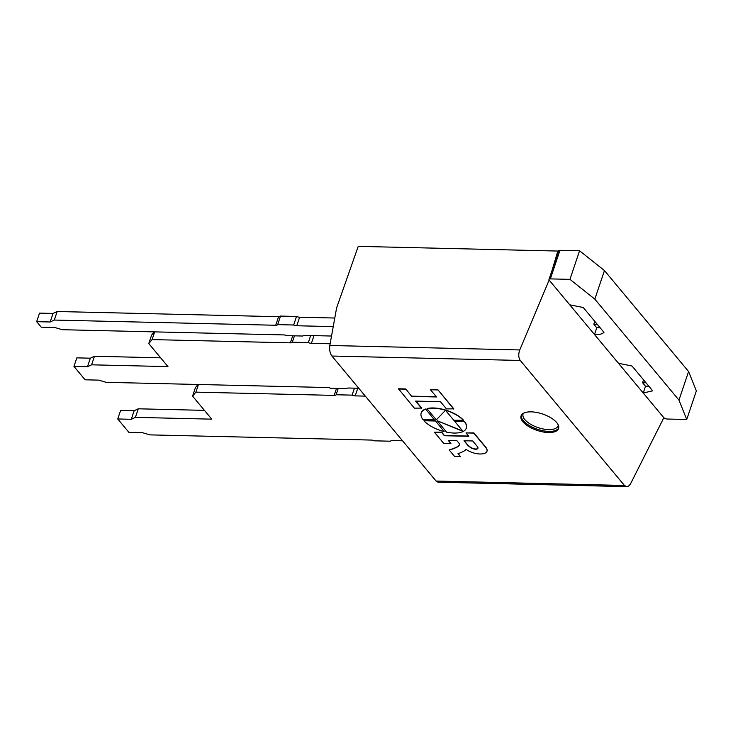 <?xml version="1.0" encoding="UTF-8"?>
<svg xmlns="http://www.w3.org/2000/svg" width="733" height="733" viewBox="0 0 733 733"><rect width="100%" height="100%" fill="white"/><g stroke="black" fill="none" stroke-linecap="round" stroke-linejoin="round"><path stroke-width="1.1" d="M459.289 445.114A18.582 8.127 18.6 0 1 457.19 447.029A87.529 38.253 18.6 0 1 449.283 450.08L454.643 456.503L460.443 456.641L457.978 453.681A83.315 36.412 -161.4 0 0 464.612 450.722A13.066 5.708 -161.4 0 0 465.95 449.265A12.525 5.47 -161.4 0 0 476.78 453.672A12.314 5.378 -161.4 0 0 482.002 453.892A13.011 5.69 -161.4 0 0 486.987 451.281A13.011 5.69 -161.4 0 0 487.106 450.713A15.613 6.826 -161.4 0 0 485.365 447.029L473.756 433.102L466.014 432.928L468.836 436.309L444.372 435.732L441.55 432.351L434.367 432.177L443.749 443.438L450.932 443.602L448.257 440.386L456.815 440.588L459.353 443.639A8.924 3.894 18.6 0 1 459.38 444.894A8.924 3.894 18.6 0 1 459.289 445.114L459.362 444.885A18.582 8.127 18.6 0 1 457.264 446.809A87.529 38.253 18.6 0 1 449.356 449.851L449.283 450.08M477.898 447.551A11.224 4.902 -161.4 0 0 476.908 445.994L472.712 440.964L464.007 440.762L467.15 444.528A11.902 5.204 -161.4 0 0 471.667 448.156A4.545 1.988 -161.4 0 0 477.934 448.284A4.545 1.988 -161.4 0 0 477.898 447.551M450.932 443.602L448.523 440.396M468.644 436.071L444.445 435.503L441.632 432.122L434.367 432.177M487.024 451.171A13.011 5.69 -161.4 0 0 487.06 451.061A13.011 5.69 -161.4 0 0 487.179 450.483A15.613 6.826 -161.4 0 0 485.438 446.8L473.839 432.882L466.014 432.928M460.443 456.641L458.18 453.608M464.273 440.762L467.223 444.299A11.902 5.204 -161.4 0 0 471.74 447.936A4.545 1.988 -161.4 0 0 477.971 448.165M466.307 428.09A23.795 10.399 -161.4 0 0 466.344 427.98A23.795 10.399 -161.4 0 0 464.575 421.466L454.79 421.466L463.082 431.416L437.363 420.824L446.534 432.14A23.795 10.399 -161.4 0 0 466.27 428.209A23.795 10.399 -161.4 0 0 464.502 421.695L464.575 421.466M464.502 421.695L454.79 421.466M462.761 431.031L437.436 420.834M444.161 431.59L435.42 420.779L423.94 420.742A23.795 10.399 -161.4 0 0 444.161 431.59L435.42 420.779M435.338 421.008L423.94 420.742M463.503 420.495A23.795 10.399 -161.4 0 0 427.055 408.767L427.128 408.547A23.795 10.399 -161.4 0 1 463.577 420.275L453.791 420.266L445.49 410.315L436.3 419.853L427.055 408.767M425.525 409.234A23.795 10.399 -161.4 0 0 421.173 413.027A23.795 10.399 -161.4 0 0 422.941 419.542L434.348 419.807L425.598 409.005A23.795 10.399 -161.4 0 0 421.246 412.807A23.795 10.399 -161.4 0 0 421.209 412.917M434.348 419.807L425.598 409.005M421.622 408.318L415.611 401.107L440.432 401.684L446.443 408.904L453.809 408.849L437.858 389.709L430.491 389.764L436.492 396.965L411.68 396.379L405.752 388.948L398.459 388.783L414.337 408.144L421.704 408.089L415.886 401.107M453.727 409.069L437.858 389.709M437.775 389.929L430.491 389.764M436.3 396.736L411.754 396.159M411.68 396.379L405.752 388.948M405.67 389.177L398.386 389.003M331.536 336.035L304.791 335.402A3.958 1.732 18.6 0 0 302.848 336.035L286.85 335.659A3.958 1.732 -161.4 0 0 283.753 334.917L62.342 329.713L54.764 327.504L41.25 327.184L36.65 321.668L50.165 321.989L54.297 320.055L57.174 311.507L53.042 313.431L39.527 313.119L36.65 321.668M293.649 325.003A3.958 1.732 -161.4 0 0 296.746 325.754L299.623 317.197A3.958 1.732 18.6 0 1 296.526 316.454L293.649 325.003L277.66 324.627A3.958 1.732 18.6 0 1 275.709 325.26L54.297 320.055M57.174 311.507L278.586 316.702A3.958 1.732 -161.4 0 0 280.537 316.079L296.526 316.454M280.537 316.079L277.66 324.627M333.231 326.606L296.746 325.754M299.623 317.197L334.789 318.03M53.042 313.431L50.165 321.989M358.767 388.261L348.642 388.023A3.958 1.732 18.6 0 0 346.7 388.655L330.702 388.279A3.958 1.732 -161.4 0 0 327.605 387.528L106.193 382.324L98.616 380.125L85.101 379.804L73.951 366.427L87.465 366.738L91.598 364.814L94.475 356.256L160.646 357.814M310.673 335.549L308.309 342.586A3.958 1.732 -161.4 0 0 311.397 343.337L330.134 343.777M294.455 335.842L292.311 342.21A3.958 1.732 18.6 0 1 290.369 342.842L292.742 335.796M308.309 342.586L292.311 342.21M154.269 331.866L151.649 335.018L148.772 343.575L167.967 366.61L91.598 364.814M154.681 331.884L152.088 339.59L290.369 342.842M148.772 343.575L152.088 339.59M94.475 356.256L90.342 358.19L76.828 357.869L73.951 366.427M90.342 358.19L87.465 366.738M198.451 384.495L195.876 392.146L334.156 395.389A3.958 1.732 18.6 0 0 336.108 394.757L352.097 395.133A3.958 1.732 -161.4 0 0 355.193 395.884L365.318 396.122M198.011 384.486L195.445 387.565L192.568 396.122L211.764 419.157L135.394 417.361L138.271 408.803L204.434 410.361M192.568 396.122L195.876 392.146M402.564 440.808L392.43 440.57A3.958 1.732 18.6 0 0 390.487 441.202L374.499 440.826A3.958 1.732 -161.4 0 0 371.402 440.075L149.99 434.88L142.413 432.672L128.889 432.351L117.738 418.974L131.262 419.294L135.394 417.361M138.271 408.803L134.139 410.737L120.624 410.425L117.738 418.974M134.139 410.737L131.262 419.294M354.451 388.16L352.097 395.133M338.225 388.453L336.108 394.757M552.123 270.147L557.85 251.053L358.226 246.361L336.621 307.842L329.832 345.481C329.282 349.742 329.978 353.26 331.902 356.027L520.274 360.453C518.433 357.686 518.268 354.186 519.77 349.943L549.136 280.079L594.5 334.523L596.772 327.77L593.831 324.233L594.793 321.366M569.743 304.809L583.266 307.521L603.955 332.351C602.214 334.092 599.063 334.825 594.5 334.523L643.235 392.998L645.507 386.254L642.566 382.718L643.528 379.841M618.478 363.284L632.002 366.005L652.691 390.826L643.235 392.998L663.841 417.718L630.838 483.212C629.656 485.448 628.263 486.593 626.66 486.63L624.452 485.466L436.089 481.04L438.059 482.204M557.85 251.053L558.344 251.648M331.902 356.027L436.089 481.04M520.274 360.453L624.452 485.466M531.196 411.854A19.8 8.649 -161.4 0 0 521.053 415.877A19.8 8.649 -161.4 0 0 537.06 430.399A19.8 8.649 -161.4 0 0 558.583 428.512A19.8 8.649 -161.4 0 0 550.877 417.801A19.8 8.649 -161.4 0 0 531.196 411.854M593.831 324.233A11.884 5.195 -161.4 0 0 597.193 324.243M600.162 327.798L596.772 327.77M642.566 382.718A11.884 5.195 -161.4 0 0 645.929 382.718M645.507 386.254L648.897 386.282M579.565 250.768L569.953 279.355L550.346 278.897L559.966 250.31L579.565 250.768L604.45 270.559L688.589 371.521L696.35 390.9L686.729 419.487L678.969 400.099L688.589 371.521M559.966 250.31A2.639 1.154 -161.4 0 0 558.619 250.851L548.999 279.429A2.639 1.154 -161.4 0 0 549.246 280.217L550.969 282.287M550.346 278.897A2.639 1.154 -161.4 0 0 548.999 279.429M686.729 419.487L667.131 419.019A2.639 1.154 -161.4 0 1 663.731 417.59L662.009 415.519M678.969 400.099L594.83 299.137L604.45 270.559M569.953 279.355L594.83 299.137M275.709 325.26L278.586 316.702M311.397 343.337L313.999 335.622M336.511 388.417L334.156 395.389M357.768 388.243L355.193 395.884M519.77 349.943L329.832 345.481M558.729 427.935A19.8 8.649 18.6 0 1 537.436 429.272A19.8 8.649 18.6 0 1 521.282 415.327M523.426 413.284A18.481 8.081 -161.4 0 0 537.995 427.596A18.481 8.081 -161.4 0 0 558.262 425.003M437.894 482.195L626.825 486.639"/></g></svg>
